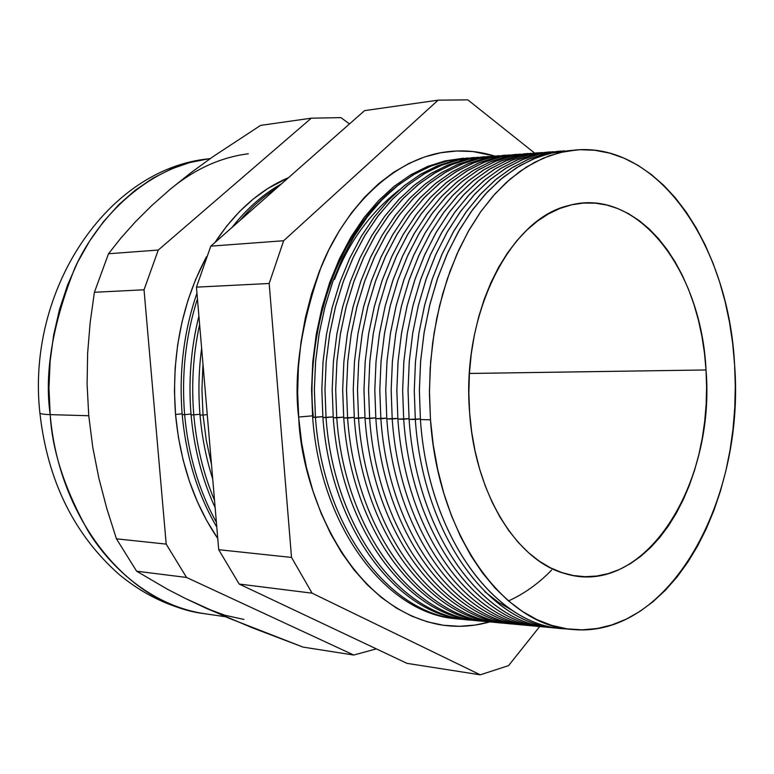 <?xml version="1.0" encoding="UTF-8"?>
<svg xmlns="http://www.w3.org/2000/svg" width="774" height="774" viewBox="0 0 774 774"><rect width="100%" height="100%" fill="white"/><g stroke="black" fill="none" stroke-linecap="round" stroke-linejoin="round"><path stroke-width="1.16" d="M312.532 415.832L298.658 417.031L312.532 415.832M298.754 418.221C293.346 375.197 300.912 324.48 321.462 266.053C343.975 210.151 390.715 160.247 443.908 152.217C461.207 149.653 478.022 150.911 494.354 155.98L472.73 151.52L456.786 150.978L440.735 152.759L424.723 156.909L408.943 163.44L393.56 172.35L378.747 183.593L364.68 197.109L351.551 212.773L339.515 230.468L328.747 250.002L319.381 271.19L311.564 293.791L305.411 317.543L300.989 342.166L298.396 367.36L297.642 392.815L298.754 418.221L301.715 443.26L306.465 467.612L312.948 491.006L321.065 513.162L330.701 533.808L341.702 552.752L353.941 569.79L367.234 584.747L381.418 597.518L396.317 607.996L411.758 616.133L427.558 621.89L443.541 625.276L459.553 626.301L475.43 625.034L490.019 621.822C473.282 626.611 456.437 627.55 439.506 624.647C344.73 606.4 301.125 485.627 298.754 418.221M334.591 279.366C348.261 242.872 369.779 213.092 399.132 190.007M400.7 183.215C323.416 240.375 306.533 356.824 313.344 417.041M225.486 616.743L204.481 613.685C155.342 606.381 113.352 571.696 88.517 531.767C64.939 489.865 52.158 450.816 50.194 414.632C43.886 414.429 40.441 413.906 39.861 413.055C40.441 413.906 43.886 414.429 50.194 414.632C58.872 520.709 129.364 604.891 204.481 613.685C173.521 608.935 145.115 595.893 119.254 574.569C73.985 534.495 47.533 480.683 39.9 413.113C26.229 290.385 107.054 168.858 208.719 158.796L189.717 162.569L170.986 169.08L152.749 178.31L135.257 190.21L118.77 204.704L103.532 221.625L89.774 240.82L77.729 262.038L67.58 285.026L59.511 309.465L53.658 335.016L50.117 361.313L48.956 387.987L50.194 414.632L88.768 415.744L50.194 414.632C44.253 373.116 52.506 324.171 74.933 267.785C99.517 213.856 150.688 165.917 208.719 158.796L210.228 158.602M175.543 414.477C180.129 462.494 194.197 503.835 217.765 538.511L206.726 520.641L197.331 501.629L189.407 481.273L183.08 459.785L178.436 437.436L175.543 414.477L182.132 413.809L175.543 414.477L174.45 391.189L175.166 367.863L177.681 344.759L181.967 322.178L187.956 300.389L195.561 279.627L206.542 256.658C181.609 303.582 171.277 356.185 175.543 414.477M216.797 527.065C197.651 494.451 186.118 456.96 182.2 414.622C186.118 456.96 197.651 494.451 216.797 527.065M184.618 414.671L182.2 414.622L184.618 414.671C188.295 454.802 198.889 490.687 216.391 522.324C198.889 490.687 188.295 454.802 184.618 414.671L191.004 414.022L184.618 414.671C181.368 374.432 185.644 335.829 197.438 298.861C185.644 335.829 181.368 374.432 184.618 414.671M215.153 507.667C202.101 479.445 194.081 448.485 191.062 414.806C194.081 448.485 202.101 479.445 215.153 507.667M193.79 414.864L191.062 414.806L193.79 414.864C196.499 445.485 203.407 473.969 214.524 500.304C203.407 473.969 196.499 445.485 193.79 414.864L199.963 414.235L193.79 414.864C191.246 384.194 193.19 354.076 199.615 324.509C193.19 354.076 191.246 384.194 193.79 414.864M212.715 478.98C206.184 458.614 201.956 437.291 200.021 414.99C201.956 437.291 206.184 458.614 212.715 478.98M203.049 415.058L200.021 414.99L203.049 415.058L206.252 440.154L211.486 464.506L206.252 440.154L203.049 415.058L207.258 414.622L203.049 415.058L201.946 389.564L202.972 364.041L201.946 389.564L203.049 415.058M567.158 628.856C497.701 628.74 428.254 538.491 420.417 419.576C428.119 535.821 494.77 625.315 562.853 628.575L571.415 629.368M554.271 627.733C485.24 626.195 416.876 536.595 409.088 419.344L420.369 418.937L415.309 419.469C423.068 536.663 491.006 626.35 559.776 628.265L557.88 628.12C489.719 624.841 423.01 535.492 415.309 419.469L409.088 419.344C416.799 535.095 483.586 624.26 551.833 627.559L556.69 628.004M543.174 626.717C474.036 624.976 405.692 535.743 397.884 419.111L409.04 418.666L403.689 419.227C411.478 535.995 479.638 625.363 548.621 627.221L546.589 627.066C478.255 623.757 411.42 534.757 403.689 419.227L397.884 419.111C405.624 534.379 472.527 623.215 540.939 626.543L545.389 626.959M512.698 610.676L498.495 602.346L484.824 591.723M532.193 625.702C462.968 623.786 394.624 534.911 386.807 418.879L397.826 418.395L392.205 418.995C400.023 535.337 468.386 624.395 537.582 626.195L535.414 626.031C466.925 622.683 399.955 534.021 392.205 418.995L386.807 418.879C394.566 533.673 461.585 622.18 530.161 625.547L534.224 625.924M521.337 624.695C452.016 622.606 383.691 534.079 375.854 418.647L386.748 418.134L380.856 418.753C388.693 534.689 457.27 623.438 526.668 625.179L524.366 625.005C455.712 621.628 388.625 533.296 380.856 418.753L375.854 418.647C383.633 532.976 450.768 621.164 519.499 624.56L523.166 624.899M510.598 623.709C441.18 621.445 372.875 533.267 365.028 418.424L375.796 417.873L369.643 418.521C377.499 534.041 446.279 622.48 515.871 624.173L513.443 623.999C444.624 620.584 377.431 532.58 369.643 418.521L365.028 418.424C372.816 532.28 440.067 620.158 508.944 623.573L512.243 623.883M499.965 622.722C430.47 620.293 362.174 532.473 354.318 418.202L364.97 417.621L358.556 418.289C366.431 533.392 435.404 621.532 505.19 623.186L502.636 622.993C433.672 619.548 366.354 531.873 358.556 418.289L354.318 418.202C362.126 531.603 429.483 619.161 498.504 622.606L501.426 622.876M489.458 621.754C419.876 619.161 351.589 531.68 343.733 417.979L354.26 417.37L347.594 418.066C355.498 532.764 424.645 620.593 494.625 622.199L491.945 621.996C422.827 618.532 355.411 531.167 347.594 418.066L343.733 417.979C351.551 530.925 419.005 618.174 488.171 621.648L490.735 621.89M479.058 620.796C409.388 618.039 341.131 530.906 333.255 417.767L343.666 417.118L336.758 417.834C344.682 532.125 414.013 619.664 484.176 621.222L481.37 621.019C412.107 617.517 344.594 530.48 336.758 417.834L333.255 417.767C341.092 530.248 408.643 617.197 477.945 620.7L480.161 620.903M468.763 619.839C399.026 616.936 330.779 530.132 322.893 417.544L333.188 416.867L326.038 417.612C333.981 531.506 403.486 618.745 473.823 620.264L470.902 620.051C401.512 616.52 333.894 529.793 326.038 417.612L322.893 417.544C330.75 529.59 398.397 616.23 467.835 619.761L469.692 619.935M458.576 618.9C388.761 615.852 320.542 529.377 312.648 417.331L322.826 416.625L315.444 417.389C323.406 530.887 393.076 617.836 463.587 619.306L460.549 619.084C391.025 615.533 323.309 529.116 315.444 417.389L312.648 417.331C320.513 528.932 388.258 615.272 457.821 618.832L459.34 618.977M243.965 619.432L224.915 615.253L206.174 608.258L252.131 627.714L303.031 647.103L353.747 655.036L303.031 647.103L228.436 618L185.615 598.563L206.174 608.258M706.023 369.962L469.402 373.474L471.25 353.999L474.385 334.968L478.758 316.566L484.311 299.016L490.977 282.52L498.649 267.233L507.251 253.33L516.655 240.937L526.755 230.168L537.427 221.122L548.553 213.856L559.999 208.409L571.647 204.81L583.383 203.059L595.08 203.136L606.623 204.994L617.913 208.593L628.846 213.856L639.324 220.706L649.28 229.046L658.616 238.789L667.275 249.818L675.189 262.018L682.3 275.283L688.57 289.476L693.959 304.472L698.419 320.155L701.921 336.38L704.466 353.031L706.023 369.962L706.585 387.048L706.159 404.154L704.727 421.153L702.318 437.9L698.932 454.28L694.597 470.147L689.344 485.366L683.2 499.83L676.205 513.394L668.407 525.943L659.864 537.359L650.624 547.518L640.775 556.322L630.384 563.666L619.529 569.451L608.316 573.592L596.822 576.03L585.173 576.698L573.457 575.546L561.808 572.567L550.343 567.739L539.178 561.073L528.449 552.617L518.261 542.429L508.75 530.567L500.023 517.167L492.196 502.336L485.366 486.227L479.619 469.015L475.043 450.884L471.695 432.047L469.625 412.706C461.198 314.602 509.921 218.829 568.387 205.632C637.631 185.663 701.486 270.542 706.023 369.962C715.64 483.866 644.607 598.389 564.962 573.563C516.984 560.84 474.946 493.831 469.625 412.706L468.851 393.105L469.402 373.455L706.023 369.962M430.479 419.789L420.417 419.576L430.479 419.789L429.444 390.754L430.644 361.7L434.079 333.091L439.661 305.382L447.304 278.979L456.853 254.298L468.135 231.668L480.954 211.418L495.079 193.781L510.289 178.968L526.339 167.097L542.98 158.283L559.979 152.536L577.085 149.856C660.648 143.538 729.002 248.348 734.603 364.796C745.178 499.085 669.704 638.802 572.625 629.485C504.696 626.243 438.161 536.469 430.479 419.789L433.256 445.098L437.736 469.721L443.841 493.357L451.494 515.736L460.578 536.605L470.96 555.732L482.492 572.924L495.031 588.027L508.421 600.905L522.469 611.47L537.03 619.664L551.93 625.45L567.003 628.836L582.106 629.842L597.073 628.527L611.77 624.957L626.069 619.229L639.856 611.45L653.004 601.727L665.427 590.204L677.037 577.007L687.757 562.292L697.509 546.192L706.236 528.865L713.889 510.472L720.42 491.161L725.799 471.085L729.998 450.41L732.988 429.28L734.758 407.869L735.3 386.323L734.603 364.796L732.678 343.453L729.534 322.448L725.19 301.937L719.656 282.075L712.97 263.025L705.162 244.952L696.281 227.991L686.374 212.299L675.518 198.047L663.763 185.363L651.195 174.392L637.921 165.288L624.018 158.148L609.612 153.117L594.829 150.272L579.794 149.711L564.652 151.501L549.55 155.68L534.66 162.279L520.138 171.267L506.148 182.625L492.874 196.277L480.461 212.105L469.092 229.984L458.914 249.731L450.062 271.142L442.66 293.994L436.826 317.998L432.647 342.892L430.17 368.366L429.444 394.111L430.479 419.789M312.106 593.174L480.286 674.822L508.605 665.601L539.759 626.437L508.605 665.601L480.286 674.822L312.106 593.174L239.185 584.051L406.989 663.357L480.286 674.822L406.989 663.357L239.185 584.051L312.106 593.174L291.517 557.435L312.106 593.174M534.515 153.01L467.815 99.846L438.103 100.165L283.642 240.733L269.178 283.487L291.517 557.435L218.713 549.695L239.185 584.051L218.713 549.695L291.517 557.435L269.178 283.487L196.451 287.144L218.713 549.695L196.451 287.144L269.178 283.487L283.642 240.733L210.799 246.151L196.451 287.144L210.799 246.151L283.642 240.733L438.103 100.165L364.593 110.614L210.799 246.151L364.593 110.614L438.103 100.165L467.815 99.846L534.515 153.01M312.648 417.331L311.574 389.467L312.802 361.584L316.295 334.126L322.013 307.53L329.821 282.191L339.593 258.497L351.135 236.776L364.264 217.339L378.738 200.408L394.334 186.186L410.781 174.798L427.858 166.342L445.292 160.857L462.862 158.322L444.586 161.021L427.209 166.603L410.21 175.137L393.831 186.582L378.322 200.843L363.925 217.784L350.874 237.231L339.389 258.922L329.685 282.568L321.926 307.849L316.256 334.378L312.783 361.758L311.574 389.554L312.648 417.331M376.338 648.873L353.747 655.036L186.534 577.452L166.197 544.112L144.032 289.786L158.264 250.05L311.293 118.19L340.937 117.629L349.49 123.927L340.937 117.629L311.293 118.19L260.586 125.398L311.293 118.19L158.264 250.05L108.505 253.746L158.264 250.05L144.032 289.786L94.399 292.282L144.032 289.786L166.197 544.112L116.439 538.82L166.197 544.112L186.534 577.452L136.63 571.212L186.534 577.452L353.747 655.036L376.338 648.873M170.299 189.175L190.975 172.699L213.053 156.619L260.586 125.398L213.053 156.619L190.975 172.699L170.299 189.175L151.81 205.526L135.518 221.693L121.141 237.773L108.505 253.746L94.399 292.282L90.171 322.487L87.626 353.244L87.085 384.272L88.768 415.744L92.764 447.295L98.879 478.245L106.88 508.779L116.439 538.82L136.63 571.212L167.377 589.207L185.615 598.563L167.377 589.207L136.63 571.212L116.439 538.82L106.88 508.779L98.879 478.245L92.764 447.295L88.768 415.744L87.085 384.272L87.626 353.244L90.171 322.487L94.399 292.282L108.505 253.746L121.141 237.773L135.518 221.693L151.81 205.526L170.299 189.175C194.719 169.08 220.725 157.277 248.299 153.784M561.131 151.036L539.072 154.074L522.005 159.792L505.296 168.558L489.178 180.342L473.911 195.067L459.717 212.569L446.859 232.684L435.53 255.13L425.952 279.637L418.289 305.827L412.687 333.333L409.243 361.71L408.043 390.541L409.088 419.344L408.043 390.241L409.291 361.129L412.823 332.481L418.56 304.733L426.387 278.35L436.168 253.708L447.72 231.174L460.82 211.05L475.255 193.606L490.774 179.017L507.125 167.426L524.066 158.931L541.336 153.552L558.702 151.259M415.309 419.469L414.264 390.599L415.464 361.71L418.898 333.265L424.5 305.701L432.153 279.443L441.731 254.888L453.042 232.384L465.89 212.24L480.064 194.69L495.321 179.945L511.411 168.132L528.1 159.347L545.157 153.629L564.217 150.843L546.908 153.213L529.706 158.68L512.843 167.252L496.56 178.9L481.118 193.548L466.751 211.05L453.709 231.213L442.225 253.775L432.502 278.437L424.713 304.85L419.015 332.597L415.503 361.255L414.264 390.377L415.309 419.469M549.811 151.878L528.12 154.877L511.014 160.576L494.267 169.322L478.119 181.068L462.813 195.735L448.601 213.179L435.714 233.206L424.365 255.575L414.767 279.975L407.095 306.059L401.483 333.449L398.039 361.719L396.83 390.425L397.884 419.111L396.839 390.154L398.088 361.187L401.609 332.675L407.347 305.072L415.174 278.804L424.955 254.269L436.507 231.832L449.617 211.795L464.052 194.4L479.58 179.858L495.95 168.297L512.901 159.792L530.2 154.394L547.586 152.081M403.689 419.227L402.644 390.483L403.844 361.719L407.288 333.391L412.9 305.943L420.563 279.801L430.151 255.343L441.49 232.935L454.367 212.869L468.56 195.387L483.847 180.69L499.985 168.925L516.713 160.17L533.799 154.461L553.042 151.675L535.685 154.016L518.435 159.454L501.513 167.987L485.182 179.587L469.692 194.168L455.286 211.602L442.206 231.678L430.692 254.153L420.93 278.727L413.123 305.033L407.405 332.675L403.883 361.235L402.644 390.241L403.689 419.227M538.627 152.701L517.284 155.671L500.139 161.36L483.353 170.077L467.177 181.784L451.842 196.403L437.61 213.779L424.694 233.729L413.335 256.01L403.718 280.314L396.027 306.291L390.406 333.575L386.961 361.719L385.752 390.309L386.807 418.879L385.752 390.067L387 361.245L390.522 332.868L396.259 305.391L404.086 279.25L413.867 254.83L425.419 232.49L438.529 212.521L452.974 195.193L468.512 180.681L484.892 169.138L501.862 160.653L519.18 155.235L536.595 152.884M392.205 418.995L391.16 390.367L392.36 361.719L395.804 333.517L401.425 306.185L409.107 280.149L418.715 255.797L430.063 233.477L442.97 213.489L457.192 196.074L472.508 181.435L488.675 169.709L505.441 160.982L522.566 155.284L541.994 152.488L524.588 154.819L507.28 160.218L490.31 168.713L473.93 180.265L458.401 194.787L443.947 212.144L430.837 232.142L419.285 254.54L409.494 279.008L401.667 305.217L395.93 332.762L392.408 361.206L391.16 390.106L392.205 418.995M527.558 153.523L506.573 156.464L489.391 162.134L472.566 170.822L456.36 182.49L440.996 197.051L426.735 214.369L413.8 234.251L402.412 256.436L392.786 280.643L385.084 306.523L379.463 333.691L376.009 361.729L374.8 390.202L375.854 418.647L374.8 389.98L376.048 361.294L379.56 333.062L385.288 305.711L393.115 279.695L402.896 255.381L414.448 233.129L427.567 213.237L442.012 195.967L457.56 181.503L473.959 169.98L490.948 161.495L508.276 156.067L525.72 153.687M380.856 418.753L379.802 390.251L381.011 361.729L384.465 333.633L390.086 306.417L397.778 280.488L407.405 256.242L418.773 234.009L431.699 214.098L445.95 196.751L461.304 182.171L477.5 170.483L494.305 161.785L511.469 156.106L531.061 153.3L513.607 155.613L496.25 160.982L479.232 169.429L462.813 180.932L447.227 195.396L432.743 212.686L419.595 232.606L408.004 254.917L398.194 279.298L390.348 305.401L384.591 332.839L381.06 361.187L379.802 389.98L380.856 418.753M516.606 154.336L495.96 157.238L478.748 162.898L461.894 171.567L445.65 183.196L430.267 197.699L415.977 214.959L403.022 234.754L391.625 256.862L381.979 280.972L374.268 306.756L368.637 333.807L365.173 361.729L363.974 390.086L365.028 418.424L363.974 389.893L365.212 361.352L368.724 333.246L374.452 306.03L382.279 280.12L392.05 255.913L403.602 233.758L416.722 213.943L431.176 196.731L446.733 182.306L463.142 170.812L480.141 162.327L497.498 156.89L514.962 154.481M369.643 418.521L368.588 390.135L369.798 361.729L373.242 333.758L378.883 306.659L386.584 280.836L396.22 256.678L407.617 234.541L420.563 214.708L434.843 197.428L450.216 182.896L466.441 171.248L483.286 162.579L500.488 156.909L520.254 154.103L502.742 156.396L485.337 161.727L468.28 170.145L451.813 181.59L436.188 195.996L421.666 213.218L408.478 233.071L396.859 255.285L387.019 279.578L379.154 305.585L373.387 332.926L369.837 361.158L368.588 389.844L369.643 418.521M505.78 155.139L485.472 158.012L468.222 163.662L451.339 172.292L435.065 183.883L419.653 198.347L405.334 215.53L392.36 235.257L380.943 257.287L371.288 281.301L363.567 306.978L357.927 333.923L354.463 361.739L353.254 389.98L354.318 418.202L353.254 389.806L354.492 361.4L358.004 333.43L363.732 306.34L371.549 280.546L381.33 256.446L392.882 234.377L406.002 214.65L420.466 197.486L436.023 183.099L452.442 171.625L469.46 163.15L486.836 157.693L504.319 155.264M358.556 418.289L357.491 390.019L358.701 361.739L362.164 333.875L367.795 306.891L375.516 281.175L385.171 257.113L396.578 235.064L409.543 215.307L423.852 198.096L439.255 183.612L455.518 172.002L472.382 163.362L489.623 157.712L509.553 154.906L492.003 157.17L474.549 162.482L457.444 170.851L440.928 182.248L425.265 196.596L410.704 213.75L397.488 233.525L385.839 255.662L375.98 279.859L368.085 305.769L362.309 333.014L358.749 361.139L357.491 389.719L358.556 418.289M495.07 155.932L475.091 158.776L457.802 164.407L440.89 173.018L424.587 184.57L409.156 198.976L394.817 216.11L381.824 235.76L370.388 257.694L360.713 281.62L352.983 307.201L347.332 334.039L343.869 361.739L342.669 389.873L343.733 417.979L342.669 389.719L343.898 361.448L347.41 333.604L353.128 306.639L360.945 280.972L370.717 256.968L382.269 234.996L395.398 215.336L409.862 198.231L425.429 183.893L441.857 172.438L458.895 163.962L476.281 158.496L493.793 156.038M347.594 418.066L346.529 389.912L347.739 361.739L351.202 334L356.843 307.114L364.573 281.504L374.239 257.548L385.665 235.577L398.658 215.898L412.987 198.744L428.419 184.318L444.702 172.757L461.604 164.136L478.874 158.496L498.969 155.69L481.37 157.935L463.878 163.217L446.724 171.547L430.17 182.896L414.467 197.186L399.868 214.282L386.613 233.971L374.945 256.03L365.057 280.14L357.143 305.953L351.348 333.091L347.787 361.119L346.529 389.603L347.594 418.066M484.476 156.716L464.816 159.531L447.498 165.152L430.557 173.734L414.225 185.247L398.765 199.605L384.407 216.672L371.394 236.254L359.939 258.11L350.254 281.939L342.514 307.413L336.864 334.155L333.401 361.748L332.191 389.767L333.255 417.767L332.191 389.632L333.42 361.497L336.922 333.788L342.64 306.939L350.458 281.388L360.229 257.49L371.781 235.596L384.901 216.014L399.374 198.966L414.951 184.667L431.389 173.231L448.436 164.765L465.842 159.289L483.373 156.803M336.758 417.834L335.693 389.796L336.903 361.748L340.367 334.116L346.017 307.346L353.757 281.833L363.432 257.974L374.877 236.089L387.88 216.488L402.238 199.402L417.689 185.025L434.011 173.492L450.942 164.901L468.251 159.28L488.5 156.464L470.853 158.689L453.322 163.943L436.13 172.244L419.537 183.544L403.786 197.776L389.158 214.804L375.874 234.425L364.167 256.397L354.26 280.411L346.326 306.136L340.521 333.178L336.951 361.1L335.693 389.477L336.758 417.834M473.998 157.49L454.648 160.276L437.3 165.878L420.33 174.44L403.98 185.915L388.49 200.234L374.113 217.233L361.071 236.747L349.606 258.516L339.912 282.258L332.162 307.636L326.502 334.271L323.039 361.748L321.829 389.661L322.893 417.544L321.829 389.554L323.048 361.535L326.56 333.962L332.269 307.239L340.086 281.794L349.858 257.994L361.4 236.196L374.529 216.681L389.003 199.692L404.589 185.431L421.037 174.024L438.094 165.559L455.518 160.083L473.069 157.567M326.038 417.612L324.974 389.69L326.183 361.748L329.647 334.233L335.306 307.568L343.056 282.162L352.751 258.39L364.206 236.592L377.238 217.068L391.605 200.04L407.085 185.712L423.436 174.227L440.396 165.655L457.734 160.054L478.139 157.238L460.453 159.444L442.873 164.668L425.642 172.931L409.011 184.183L393.231 198.367L378.554 215.317L365.241 234.87L353.515 256.755L343.579 280.691L335.635 306.32L329.811 333.255L326.241 361.081L324.974 389.351L326.038 417.612M315.444 417.389L314.37 389.583L315.579 361.758L319.052 334.349L324.722 307.791L332.472 282.481L342.176 258.806L353.66 237.096L366.702 217.639L381.098 200.679L396.598 186.399L412.977 174.953L429.967 166.41L447.333 160.818L467.883 158.002L450.158 160.189L432.54 165.384L415.27 173.608L398.6 184.822L382.782 198.937L368.076 215.84L354.734 235.306L342.979 257.113L333.023 280.962L325.061 306.494L319.227 333.342L315.647 361.061L314.37 389.235L315.444 417.389M575.885 149.943L550.15 153.262L533.112 158.989L516.442 167.784L500.362 179.616L485.124 194.39L470.969 211.96L458.121 232.142L446.821 254.685L437.262 279.288L429.609 305.585L424.017 333.207L420.582 361.71L419.373 390.657L420.417 419.576L419.373 390.135L420.669 360.674L424.258 331.688L430.092 303.65L438.045 276.995L447.962 252.15L459.659 229.472L472.924 209.27L487.523 191.797L503.197 177.265L519.702 165.8L536.769 157.49L554.155 152.362L571.609 150.388M201.637 348.348C198.686 370.465 198.154 392.679 200.021 414.99C198.154 392.679 198.686 370.465 201.637 348.348M198.899 316.063C190.897 348.155 188.285 381.06 191.062 414.806C188.285 381.06 190.897 348.155 198.899 316.063M277.034 187.772C263.77 196.209 251.463 207.055 240.114 220.309C251.463 207.055 263.77 196.209 277.034 187.772M281.504 183.835C263.276 194.042 246.771 208.583 231.987 227.469C246.771 208.583 263.276 194.042 281.504 183.835M196.954 293.172C183.709 331.669 178.794 372.149 182.2 414.622C178.794 372.149 183.709 331.669 196.954 293.172M288.508 177.662C260.132 189.63 235.625 211.225 214.988 242.456L226.917 225.844L239.747 211.36L253.504 198.85L268.017 188.392L288.508 177.662M551.62 570.051C538.82 583.344 524.443 593.639 508.47 600.953M462.097 158.37L463.626 158.254"/></g></svg>
